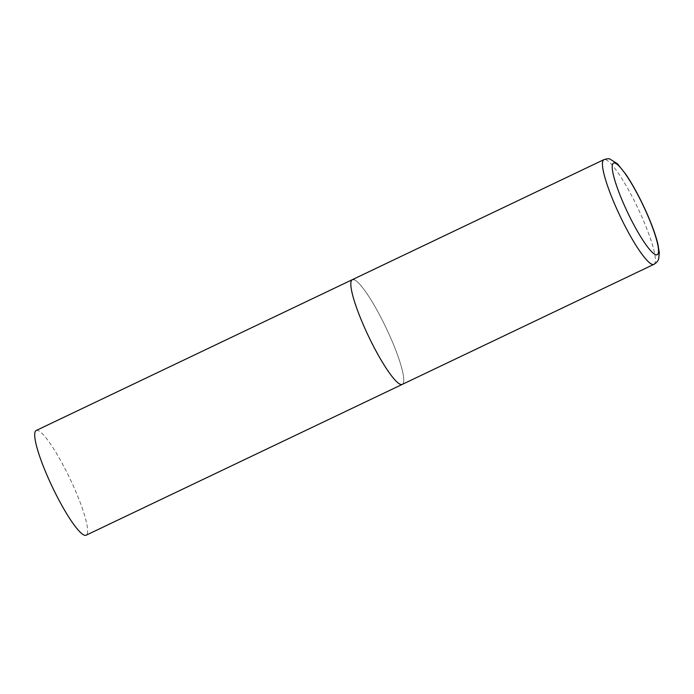 <?xml version="1.0" encoding="UTF-8"?>
<svg xmlns="http://www.w3.org/2000/svg" width="694" height="694" viewBox="0 0 694 694"><rect width="100%" height="100%" fill="white"/><g stroke="black" fill="none" stroke-linecap="round" stroke-linejoin="round"><path stroke-width="0.52" stroke-dasharray="3.47 2.6" d="M354.105 279.699A58.01 9.742 -115.5 0 1 388.12 332.174A58.01 9.742 -115.5 0 1 402.277 384.389A58.01 9.742 64.5 0 0 390.08 336.512A58.01 9.742 64.5 0 0 352.318 279.673M36.183 430.497A58.01 9.742 -115.5 0 1 37.97 430.514A58.01 9.742 -115.5 0 1 71.985 482.989A58.01 9.742 -115.5 0 1 86.143 535.204M653.895 264.353A58.01 9.742 64.5 0 0 641.698 216.476A58.01 9.742 64.5 0 0 603.936 159.637"/><path stroke-width="1.04" d="M364.515 327.559A58.01 9.742 64.5 0 0 402.277 384.389A58.01 9.742 -115.5 0 1 400.49 384.372A58.01 9.742 -115.5 0 1 366.475 331.897A58.01 9.742 -115.5 0 1 352.318 279.673A58.01 9.742 64.5 0 0 364.515 327.559M653.895 264.353C656.619 262.722 658.224 260.797 658.719 258.576L659.3 252.694L657.86 243.88C655.717 235.231 652.013 224.934 646.73 212.971C640.12 198.189 633.275 185.472 626.188 174.81L617.547 163.862L609.922 159.039C609.124 158.492 607.129 158.692 603.936 159.637A58.01 9.742 64.5 0 0 616.133 207.523A58.01 9.742 64.5 0 0 653.895 264.353L86.143 535.204A58.01 9.742 -115.5 0 1 84.356 535.187A58.01 9.742 -115.5 0 1 50.341 482.712A58.01 9.742 -115.5 0 1 36.183 430.497L352.318 279.673A58.01 9.742 -115.5 0 1 354.105 279.699M624.184 204.999A50.757 8.528 64.5 0 0 655.657 254.715A50.757 8.528 64.5 0 0 646.548 212.832A50.757 8.528 64.5 0 0 615.075 163.125A50.757 8.528 64.5 0 0 624.184 204.999M352.318 279.673L603.936 159.637"/></g></svg>
